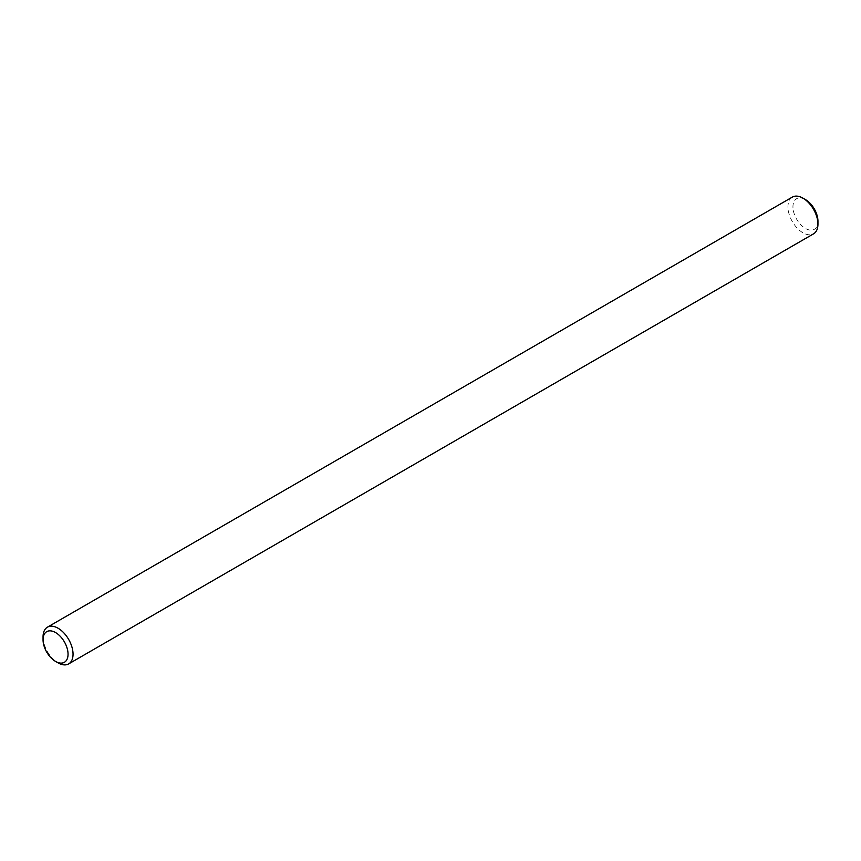 <?xml version="1.0" encoding="UTF-8"?>
<svg xmlns="http://www.w3.org/2000/svg" width="861" height="861" viewBox="0 0 861 861"><rect width="100%" height="100%" fill="white"/><g stroke="black" fill="none" stroke-linecap="round" stroke-linejoin="round"><path stroke-width="0.65" stroke-dasharray="4.3 3.23" d="M792.346 197.094A21.213 12.248 -120 0 0 789.096 214.098A21.213 12.248 -120 0 0 802.947 232.782A21.213 12.248 -120 0 0 813.559 233.837M43.05 636.871A21.213 12.248 -120 0 0 58.053 662.852M805.455 199.591A17.672 10.203 -120 0 0 792.949 206.812A17.672 10.203 -120 0 0 805.455 228.456A17.672 10.203 -120 0 0 817.95 221.245"/><path stroke-width="1.29" d="M55.545 661.409L58.053 662.852A21.213 12.248 -120 0 0 68.654 663.906L813.559 233.837A21.213 12.248 -120 0 0 817.95 224.129A21.213 12.248 -120 0 0 802.947 198.148A21.213 12.248 -120 0 0 792.346 197.094L47.441 627.163A21.213 12.248 -120 0 0 43.05 636.871L43.05 639.755A17.672 10.203 -120 0 0 55.545 661.409A17.672 10.203 -120 0 0 68.051 654.188A17.672 10.203 -120 0 0 55.545 632.544A17.672 10.203 -120 0 0 43.05 639.755M68.654 663.906A21.213 12.248 -120 0 0 73.045 654.188A21.213 12.248 -120 0 0 63.789 632.846A21.213 12.248 -120 0 0 47.441 627.163M817.95 224.129L817.95 221.245A17.672 10.203 -120 0 0 805.455 199.591L802.947 198.148"/></g></svg>
